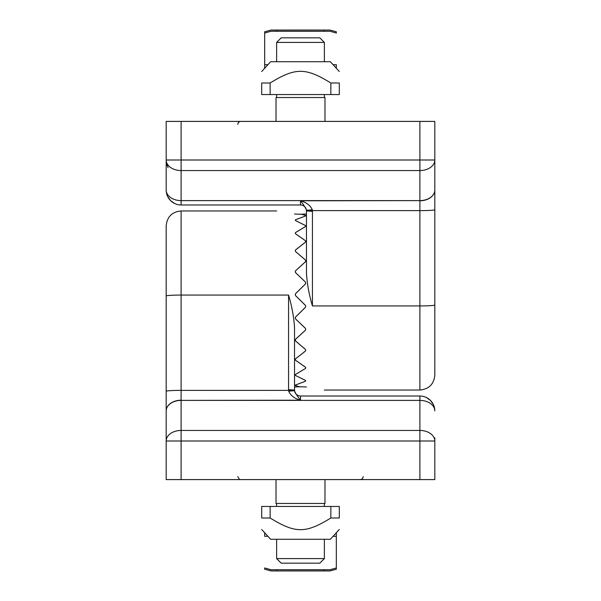 <?xml version="1.0" encoding="UTF-8"?>
<svg xmlns="http://www.w3.org/2000/svg" width="601" height="601" viewBox="0 0 601 601"><rect width="100%" height="100%" fill="white"/><g stroke="black" fill="none" stroke-linecap="round" stroke-linejoin="round"><path stroke-width="0.9" d="M312.272 209.696C310.274 205.324 306.352 202.364 300.515 200.802C303.43 204.46 305.391 207.51 306.39 209.959A5.972 0.721 -9.6 0 0 312.272 209.696A5.822 5.394 93.9 0 1 312.422 210.628L306.457 210.613A4.147 2.742 -87.2 0 0 306.435 210.282A5.972 5.972 0 0 0 306.39 209.959A4.147 2.742 -87.2 0 1 306.457 210.613L306.472 273.485C307.179 284.213 309.169 295.023 312.437 305.932L312.437 211.319L306.472 210.959A5.972 5.972 0 0 0 306.457 210.613A5.972 5.972 0 0 1 306.472 210.959M419.889 121.41L419.889 160.001L434.816 160.001A14.927 10.555 180 0 1 419.889 170.556L419.889 200.614A14.927 10.555 -0 0 0 434.816 190.066A14.927 10.735 180 0 1 419.889 200.794L419.889 390.041C428.956 389.163 433.93 384.182 434.816 375.122L434.816 121.41L166.184 121.41L166.184 190.066L166.184 163.202L168.055 167.536M434.816 190.066L434.816 304.977M302.28 386.819A23.123 5.965 0 0 1 306.472 387.006C329.829 390.612 329.829 390.612 306.472 387.006A23.093 6.018 0 0 0 299.749 386.804L295.835 385.692A1.78 0.571 -1 0 1 295.309 385.264A1.78 0.571 -1 0 1 295.835 384.873L305.113 381.365A1.788 0.789 -178.9 0 0 305.646 380.809A1.788 0.789 -178.9 0 0 305.113 380.238L295.835 375.648A1.78 0.984 -1.2 0 1 295.309 374.866A1.78 0.984 -1.2 0 1 295.835 374.243L305.113 368.653A1.788 1.179 -178.7 0 0 305.646 367.82A1.788 1.179 -178.7 0 0 305.113 366.978L295.835 360.487A1.78 1.337 -1.5 0 1 295.324 359.345A1.78 1.337 -1.5 0 1 295.835 358.587L305.113 351.3A1.788 1.487 -178.2 0 0 305.113 349.181L295.835 341.233A1.78 1.593 -2.2 0 1 295.835 338.964L305.113 330.49A1.788 1.698 -177 0 0 305.113 328.071L295.835 319.206A1.78 1.743 -5 0 1 295.835 316.727L305.113 307.629A1.788 1.788 -165.4 0 0 305.113 305.083L295.835 295.902A1.78 1.773 -165.5 0 1 295.835 293.386L305.113 284.281A1.788 1.758 -5 0 0 305.113 281.779L295.835 272.914A1.78 1.683 -177 0 1 295.835 270.525L305.113 262.044A1.788 1.608 -2.2 0 0 305.113 259.76L295.835 251.811A1.78 1.48 -178.3 0 1 295.835 249.708L305.113 242.421A1.788 1.345 -1.5 0 0 305.646 241.467A1.788 1.345 -1.5 0 0 305.113 240.505L295.835 234.014A1.78 1.172 -178.7 0 1 295.316 233.308A1.78 1.172 -178.7 0 1 295.835 232.354L305.113 226.765A1.788 0.992 -1.2 0 0 305.646 226.051A1.788 0.992 -1.2 0 0 305.113 225.345L295.835 220.755A1.78 0.789 -178.9 0 1 295.309 220.236A1.78 0.789 -178.9 0 1 295.835 219.643L305.113 216.127A1.788 0.578 -1 0 0 305.646 215.706A1.788 0.578 -1 0 0 305.113 215.308L301.199 214.196A23.123 5.965 180 0 0 306.472 213.994M300.5 214.196A23.093 6.018 180 0 0 302.28 214.181M300.5 204.986L300.5 200.794L419.889 200.614L181.111 200.614A14.927 10.555 180 0 1 166.184 190.066A14.927 14.927 0 0 0 181.111 204.986L300.5 204.986A5.972 5.972 0 0 1 306.435 210.282A5.972 5.972 0 0 0 306.39 209.959M170.556 200.614L167.656 196.527L170.556 200.614L174.643 203.514L170.556 200.614M181.111 204.986L181.111 160.001L166.184 160.001A14.927 10.555 0 0 0 181.111 170.556L419.889 170.556L419.889 160.001L181.111 160.001L181.111 121.41M288.728 391.304C290.726 395.676 294.648 398.636 300.485 400.198C297.57 396.54 295.609 393.49 294.61 391.041A5.972 0.721 170.4 0 0 288.728 391.304A5.822 5.394 -86.1 0 1 288.578 390.372L294.543 390.387A4.147 2.742 92.8 0 0 294.565 390.718A5.972 5.972 0 0 0 294.61 391.041A4.147 2.742 92.8 0 1 294.543 390.387L294.528 327.515C293.821 316.787 291.831 305.977 288.563 295.068L288.563 389.681L294.528 390.041A5.972 5.972 0 0 0 294.543 390.387A5.972 5.972 0 0 1 294.528 390.041M181.111 479.59L181.111 440.999L166.184 440.999A14.927 10.555 0 0 1 181.111 430.444L181.111 400.386A14.927 10.555 180 0 0 166.184 410.934A14.927 10.735 0 0 1 181.111 400.206L181.111 210.959C172.044 211.837 167.07 216.818 166.184 225.878L166.184 479.59L434.816 479.59L434.816 437.798M166.184 410.934L166.184 281.2M298.72 214.181A23.123 5.965 180 0 1 294.528 213.994C271.171 210.388 271.171 210.388 294.528 213.994A23.093 6.018 180 0 0 301.251 214.196L305.165 215.308A1.78 0.571 179 0 1 305.691 215.736A1.78 0.571 179 0 1 305.165 216.127L295.887 219.635A1.788 0.789 1.1 0 0 295.354 220.191A1.788 0.789 1.1 0 0 295.887 220.762L305.165 225.352A1.78 0.984 178.8 0 1 305.691 226.134A1.78 0.984 178.8 0 1 305.165 226.757L295.887 232.347A1.788 1.179 1.3 0 0 295.354 233.18A1.788 1.179 1.3 0 0 295.887 234.022L305.165 240.513A1.78 1.337 178.5 0 1 305.676 241.655A1.78 1.337 178.5 0 1 305.165 242.413L295.887 249.7A1.788 1.487 1.8 0 0 295.887 251.819L305.165 259.767A1.78 1.593 177.8 0 1 305.165 262.036L295.887 270.51A1.788 1.698 3 0 0 295.887 272.929L305.165 281.794A1.78 1.743 175 0 1 305.165 284.273L295.887 293.371A1.788 1.788 14.6 0 0 295.887 295.917L305.165 305.098A1.78 1.773 14.5 0 1 305.165 307.614L295.887 316.719A1.788 1.758 175 0 0 295.887 319.221L305.165 328.086A1.78 1.683 3 0 1 305.165 330.475L295.887 338.956A1.788 1.608 177.8 0 0 295.887 341.24L305.165 349.189A1.78 1.48 1.7 0 1 305.165 351.292L295.887 358.579A1.788 1.345 178.5 0 0 295.354 359.533A1.788 1.345 178.5 0 0 295.887 360.495L305.165 366.986A1.78 1.172 1.3 0 1 305.684 367.692A1.78 1.172 1.3 0 1 305.165 368.646L295.887 374.235A1.788 0.992 178.8 0 0 295.354 374.949A1.788 0.992 178.8 0 0 295.887 375.655L305.165 380.245A1.78 0.789 1.1 0 1 305.691 380.764A1.78 0.789 1.1 0 1 305.165 381.357L295.887 384.873A1.788 0.578 179 0 0 295.354 385.294A1.788 0.578 179 0 0 295.887 385.692L299.801 386.804A23.123 5.965 -0 0 0 294.528 387.006M300.5 386.804A23.093 6.018 -0 0 0 298.72 386.819M294.61 391.041A5.972 5.972 0 0 1 294.565 390.718A5.972 5.972 0 0 0 300.5 396.014L300.5 400.206L181.111 400.386L419.889 400.386A14.927 10.555 0 0 1 434.816 410.934A14.927 14.927 0 0 0 419.889 396.014L300.5 396.014A5.972 5.972 0 0 1 294.813 391.867A5.972 5.972 0 0 0 300.5 396.014A5.972 5.972 0 0 1 294.813 391.867M430.444 400.386L433.344 404.473L430.444 400.386L426.357 397.486L430.444 400.386M419.889 396.014L419.889 440.999L434.816 440.999A14.927 10.555 180 0 0 419.889 430.444L181.111 430.444L181.111 440.999L419.889 440.999L419.889 479.59M336.32 567.968L329.941 569.756L324.375 569.725L324.375 570.92L329.941 570.95L336.32 569.23L336.32 536.295L336.32 569.23M333.067 536.295L336.32 536.295L336.32 532.741M276.625 570.92L276.625 569.725L271.059 569.756L264.68 567.968L264.68 569.23L271.059 570.95L324.375 570.92M264.68 569.23L264.68 567.968M264.68 532.741L264.68 536.295L267.933 536.295M276.625 569.725L324.375 569.725M339.302 529.466L330.347 539.285L270.653 539.285L261.698 529.466M330.858 517.994L330.858 506.448L339.302 506.448L339.302 517.994C339.302 533.56 339.302 533.56 339.302 517.994C339.302 533.56 339.302 533.56 339.302 517.994L330.858 517.994C305.608 533.56 295.392 533.56 270.142 517.994L261.698 517.994C261.698 533.56 261.698 533.56 261.698 517.994C261.698 533.56 261.698 533.56 261.698 517.994L261.698 506.448L270.142 506.448L270.142 517.994M330.858 506.448L270.142 506.448M264.68 33.032L271.059 31.244L276.625 31.275L276.625 30.08L271.059 30.05L264.68 31.77L264.68 64.705L264.68 31.77M267.933 64.705L264.68 64.705L264.68 68.259M324.375 30.08L324.375 31.275L329.941 31.244L336.32 33.032L336.32 31.77L329.941 30.05L276.625 30.08M336.32 31.77L336.32 33.032M336.32 68.259L336.32 64.705L333.067 64.705M324.375 31.275L276.625 31.275M261.698 71.534L270.653 61.715L330.347 61.715L339.302 71.534M270.142 83.006L270.142 94.552L261.698 94.552L261.698 83.006C261.698 67.44 261.698 67.44 261.698 83.006C261.698 67.44 261.698 67.44 261.698 83.006L270.142 83.006C295.392 67.44 305.608 67.44 330.858 83.006L339.302 83.006C339.302 67.44 339.302 67.44 339.302 83.006C339.302 67.44 339.302 67.44 339.302 83.006L339.302 94.552L330.858 94.552L330.858 83.006M270.142 94.552L330.858 94.552M276.024 479.59L276.024 503.465L324.976 503.465L324.976 479.59M324.976 121.41L324.976 97.535L276.024 97.535L276.024 121.41M276.625 61.715L276.625 42.416L324.375 42.416L324.375 61.715M324.375 42.416L319.8 37.84L281.2 37.84L276.625 42.416M324.375 539.285L324.375 558.584L276.625 558.584L276.625 539.285M276.625 558.584L281.2 563.16L319.8 563.16L324.375 558.584M312.437 305.932L419.889 305.932A14.927 0.909 0 0 0 434.816 305.03M312.437 211.319L312.422 210.628L419.889 210.628A14.927 0.909 0 0 0 434.816 209.719M288.563 295.068L181.111 295.068A14.927 0.909 180 0 0 166.184 295.97M288.563 389.681L288.578 390.372L181.111 390.372A14.927 0.909 180 0 0 166.184 391.281M237.823 124.399C237.996 122.581 238.988 121.59 240.806 121.41M419.889 390.041L324.375 390.041M363.177 476.601C363.004 478.419 362.012 479.41 360.194 479.59M237.823 476.601L239.311 479.185M181.111 210.959L276.625 210.959M271.059 570.95L329.941 570.95M329.941 30.05L271.059 30.05M324.375 97.535L324.375 94.552M276.625 97.535L276.625 94.552M276.625 503.465L276.625 506.448M324.375 503.465L324.375 506.448"/></g></svg>
